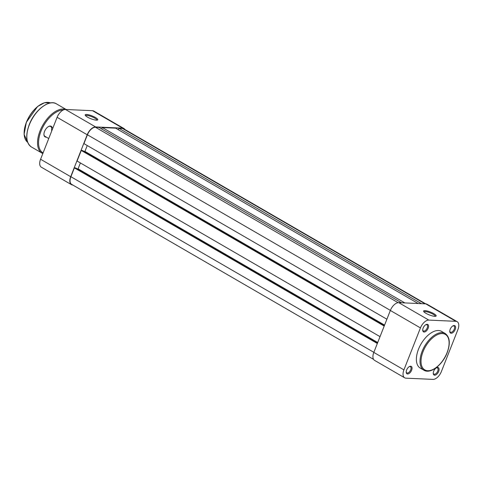 <?xml version="1.0" encoding="UTF-8"?>
<svg xmlns="http://www.w3.org/2000/svg" width="482" height="482" viewBox="0 0 482 482"><rect width="100%" height="100%" fill="white"/><g stroke="black" fill="none" stroke-linecap="round" stroke-linejoin="round"><path stroke-width="0.72" d="M87.519 117.132A6.766 1.542 -158.5 0 1 85.218 115.234A6.766 1.542 -158.5 0 1 88.326 114.716A6.766 1.542 -158.5 0 1 95.424 117.494A6.766 1.542 -158.5 0 1 97.46 120.06A6.766 1.542 -158.5 0 1 87.519 117.132M96.852 120.169A6.055 1.38 21.5 0 0 94.755 118.12A6.055 1.38 21.5 0 0 89.007 115.782A6.055 1.38 21.5 0 0 85.585 115.734M70.691 176.701A8.905 4.796 120.1 0 0 71.432 184.642L41.325 167.188A8.905 4.796 -59.9 0 1 40.584 159.253L70.691 176.701L87.212 134.761L57.105 117.313L40.584 159.253M57.105 117.313A8.905 4.796 -59.9 0 1 65.486 109.48L92.538 110.703A8.905 4.796 -59.9 0 1 93.827 111.065L123.934 128.519A8.905 4.796 120.1 0 0 122.645 128.152L95.593 126.929A8.905 4.796 120.1 0 0 87.212 134.761M71.432 184.642A8.905 4.796 120.1 0 0 72.716 185.004L72.77 185.004M124.916 129.501A8.905 4.796 120.1 0 0 123.934 128.519M455.195 329.495A4.272 2.302 -59.9 0 1 451.983 333.116A4.272 2.302 -59.9 0 1 449.778 331.483A4.272 2.302 -59.9 0 1 450.2 329.272A4.272 2.302 -59.9 0 1 453.068 325.802A4.272 2.302 -59.9 0 1 455.195 329.495M449.778 331.134A3.561 1.916 120.1 0 0 450.393 332.164A3.561 1.916 120.1 0 0 454.261 329.176A3.561 1.916 120.1 0 0 453.966 326.001A3.561 1.916 120.1 0 0 452.767 325.977M438.674 371.435A4.272 2.302 -59.9 0 1 435.463 375.056A4.272 2.302 -59.9 0 1 433.258 373.43A4.272 2.302 -59.9 0 1 433.68 371.212A4.272 2.302 -59.9 0 1 436.547 367.742A4.272 2.302 -59.9 0 1 438.674 371.435M433.252 373.074A3.561 1.916 120.1 0 0 433.872 374.104A3.561 1.916 120.1 0 0 437.74 371.116A3.561 1.916 120.1 0 0 437.445 367.941A3.561 1.916 120.1 0 0 436.246 367.917M428.143 328.272A4.272 2.302 -59.9 0 1 424.931 331.893A4.272 2.302 -59.9 0 1 422.726 330.266A4.272 2.302 -59.9 0 1 423.148 328.049A4.272 2.302 -59.9 0 1 426.022 324.579A4.272 2.302 -59.9 0 1 428.143 328.272M422.726 329.911A3.561 1.916 120.1 0 0 423.341 330.941A3.561 1.916 120.1 0 0 427.209 327.953A3.561 1.916 120.1 0 0 426.913 324.778A3.561 1.916 120.1 0 0 425.714 324.754M411.622 370.212A4.272 2.302 -59.9 0 1 408.411 373.833A4.272 2.302 -59.9 0 1 406.206 372.206A4.272 2.302 -59.9 0 1 406.627 369.989A4.272 2.302 -59.9 0 1 409.501 366.519A4.272 2.302 -59.9 0 1 411.622 370.212M406.206 371.851A3.561 1.916 120.1 0 0 406.82 372.881A3.561 1.916 120.1 0 0 410.688 369.893A3.561 1.916 120.1 0 0 410.393 366.718A3.561 1.916 120.1 0 0 409.194 366.694M425.937 313.306A6.766 1.542 -158.5 0 1 423.642 311.408A6.766 1.542 -158.5 0 1 426.745 310.89A6.766 1.542 -158.5 0 1 433.848 313.662A6.766 1.542 -158.5 0 1 435.879 316.228A6.766 1.542 -158.5 0 1 425.937 313.306M435.27 316.343A6.055 1.38 21.5 0 0 433.173 314.288A6.055 1.38 21.5 0 0 427.432 311.956A6.055 1.38 21.5 0 0 424.009 311.908M418.509 349.179A21.226 11.435 -59.9 0 1 441.554 331.381L445.187 333.49A21.226 11.435 -59.9 0 0 422.142 351.288A21.226 11.435 -59.9 0 0 423.901 370.212L420.268 368.103A21.226 11.435 -59.9 0 1 418.509 349.179M428.823 320.096A8.905 4.796 120.1 0 0 420.443 327.923L403.922 369.869A8.905 4.796 120.1 0 0 404.663 377.804A8.905 4.796 120.1 0 0 405.946 378.165L432.999 379.388A8.905 4.796 120.1 0 0 441.379 371.562L457.9 329.616A8.905 4.796 120.1 0 0 457.165 321.681A8.905 4.796 120.1 0 0 455.876 321.319L425.769 303.865L398.716 302.642L428.823 320.096L455.876 321.319M404.663 377.804L374.556 360.355A8.905 4.796 -59.9 0 1 373.815 352.414L390.342 310.474A8.905 4.796 -59.9 0 1 398.716 302.642M425.769 303.865A8.905 4.796 -59.9 0 1 427.058 304.232L457.165 321.681M46.314 137.129A6.127 3.302 -59.9 0 1 43.94 134.605A6.127 3.302 -59.9 0 1 44.549 131.429A6.127 3.302 -59.9 0 1 48.664 126.459A6.127 3.302 -59.9 0 1 52.032 127.266M43.934 134.406A5.7 3.073 120.1 0 0 44.959 136.34L48.748 138.539M51.544 130.279A5.7 3.073 120.1 0 0 50.67 126.483A5.7 3.073 120.1 0 0 48.483 126.555M373.574 359.373L71.607 184.329A8.543 4.603 -59.9 0 1 70.902 176.713L74.385 167.875L377.334 343.485M74.385 167.875L75.632 167.929L377.551 342.943M77.108 168.784L78.072 168.827L377.713 342.521M78.072 168.827L80.386 162.952M384.196 326.061L81.247 150.45L77.078 161.03L380.033 336.647M81.247 150.45L82.494 150.505L384.413 325.519M83.97 151.36L84.934 151.408L384.576 325.097M87.248 145.528L84.934 151.408M401.512 302.768L99.003 127.417L95.466 127.254A8.543 4.603 -59.9 0 0 87.423 134.773L83.94 143.612L386.895 319.223M101.582 128.911L102.335 127.567L404.844 302.919M102.335 127.567L115.65 128.164L418.159 303.521M118.229 129.658L118.982 128.314L421.491 303.672M425.714 303.865L123.754 128.827A8.543 4.603 -59.9 0 0 122.518 128.477L118.982 128.314M122.645 128.152L92.538 110.703M65.486 109.48L95.593 126.929M447.049 352.691A20.509 11.05 120.1 0 0 442.386 333.568A20.509 11.05 120.1 0 0 423.076 351.607A20.509 11.05 120.1 0 0 427.745 370.73A20.509 11.05 120.1 0 0 447.049 352.691M373.815 352.414L403.922 369.869M420.443 327.923L390.342 310.474M26.396 122.283A22.503 12.128 -59.9 0 1 41.627 103.967M50.502 102.937A22.793 12.279 120.1 0 0 26.438 122.398A22.793 12.279 120.1 0 0 27.685 142.298L24.1 134.388L26.335 122.301L37.602 106.51L44.495 102.738L50.502 102.937M29.3 124.639A24.642 13.279 -59.9 0 1 45.965 104.582M31.408 146.974C26.058 143.009 25.335 135.569 29.239 124.651C34.577 110.288 49.104 98.991 56.406 103.841A24.925 13.43 120.1 0 0 29.342 124.748A24.925 13.43 120.1 0 0 31.408 146.974L42.097 153.174A24.925 13.43 -59.9 0 1 40.03 130.947A24.925 13.43 -59.9 0 1 65.95 109.504M63.353 109.962A24.214 13.05 120.1 0 0 40.97 131.267A24.214 13.05 120.1 0 0 43.085 152.915M26.859 137.545A24.642 13.279 -59.9 0 1 29.275 124.705M24.166 134.086A22.503 12.128 -59.9 0 1 26.371 122.356M70.902 176.713L373.851 352.324M87.423 134.773L390.378 310.384M95.466 127.254L398.084 302.672M122.518 128.477L425.028 303.835M423.901 370.212C430.456 374.418 442.657 364.778 447.194 352.649C450.55 343.413 449.881 337.02 445.187 333.49M50.67 126.483L52.972 127.814M66.191 109.51L56.406 103.841M42.832 153.547L42.097 153.174"/></g></svg>
